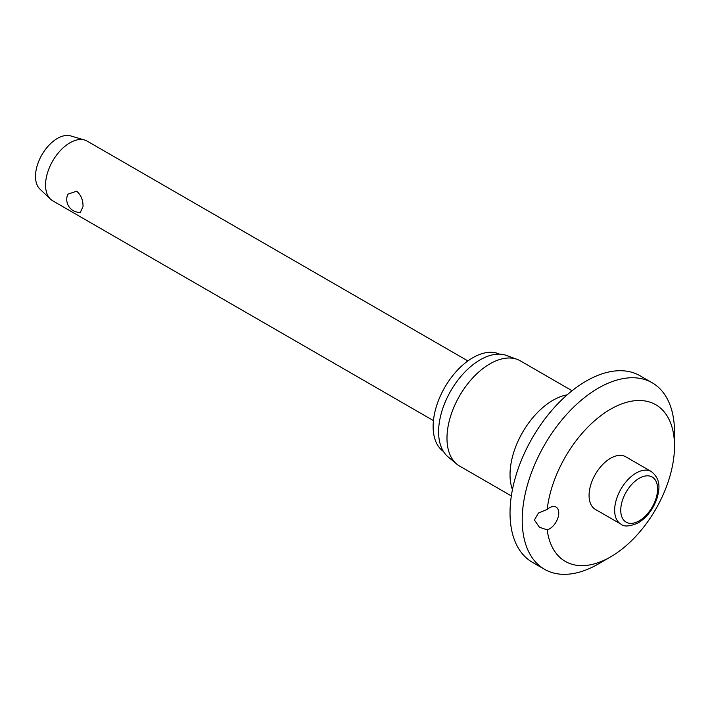 <?xml version="1.0" encoding="UTF-8"?>
<svg xmlns="http://www.w3.org/2000/svg" width="710" height="710" viewBox="0 0 710 710"><rect width="100%" height="100%" fill="white"/><g stroke="black" fill="none" stroke-linecap="round" stroke-linejoin="round"><path stroke-width="1.06" d="M534.399 520.004L538.491 513.019L547.188 509.478A12.922 7.464 -60 0 1 556.081 507.055A12.922 7.464 -60 0 1 558.761 512.966A12.922 7.464 -60 0 1 547.188 529.82L539.44 527.281L534.399 520.004M547.188 529.82A90.454 52.221 120 0 0 610.538 556.933L598.361 563.962A107.68 62.169 120 0 1 544.517 569.296A107.68 62.169 120 0 1 522.214 520.004A107.68 62.169 120 0 1 569.216 411.631A107.68 62.169 120 0 1 652.197 382.788A107.68 62.169 120 0 1 674.5 432.079L674.5 446.146A90.454 52.221 120 0 0 614.949 406.848A90.454 52.221 120 0 0 547.188 509.478M652.197 382.788L640.012 375.75A107.68 62.169 120 0 0 557.03 404.602A107.68 62.169 120 0 0 510.028 512.966A107.68 62.169 120 0 0 532.331 562.267L544.517 569.296M572.074 390.74L520.297 360.84A60.732 35.065 120 0 0 517.128 359.358A60.732 35.065 120 0 0 471.538 379.246A60.732 35.065 120 0 0 446.98 438.239A60.732 35.065 120 0 0 456.69 464.038A60.732 35.065 120 0 0 459.556 466.035L511.342 495.935M517.128 359.358L506.514 355.461A58.797 33.947 120 0 0 462.379 374.711A58.797 33.947 120 0 0 438.602 431.813A58.797 33.947 120 0 0 448.01 456.796L456.69 464.038M499.512 354.148A56.214 32.456 120 0 0 456.734 370.966A56.214 32.456 120 0 0 433.127 426.541A56.214 32.456 120 0 0 443.377 451.391M620.939 524.149L595.353 509.372A30.37 17.528 -60 0 1 589.069 495.473A30.37 17.528 -60 0 1 602.32 464.917A30.37 17.528 -60 0 1 625.723 456.778L651.31 471.547A30.37 17.528 120 0 0 636.125 473.055A30.37 17.528 120 0 0 614.647 510.241A30.37 17.528 120 0 0 620.939 524.149C624.072 526.962 629.85 526.536 638.281 522.853C647.227 517.235 653.555 508.777 657.247 497.488C659.43 489.288 661.188 479.25 651.31 471.547M467.89 360.928L87.144 141.104A34.462 19.898 120 0 0 84.605 140.021A34.462 19.898 120 0 0 59.054 152.029A34.462 19.898 120 0 0 45.555 185.017A34.462 19.898 120 0 0 50.472 199.137A34.462 19.898 120 0 0 52.691 200.797L433.437 420.613M67.876 194.167L76.68 191.194C81.073 195.09 83.185 200.247 83.017 206.645L80.319 212.343A12.922 12.922 0 0 1 67.867 194.167M84.605 140.021L70.645 135.903A31.009 17.91 120 0 0 47.659 146.713A31.009 17.91 120 0 0 35.5 176.399A31.009 17.91 120 0 0 39.929 189.108L50.472 199.137M610.538 556.933A90.454 52.221 120 0 0 674.5 446.146M567.166 394.849A60.732 35.065 120 0 0 510.028 474.635A60.732 35.065 120 0 0 512.442 489.625M620.744 510.241A26.057 15.043 120 0 0 639.169 520.883A26.057 15.043 120 0 0 657.593 488.968A26.057 15.043 120 0 0 639.169 478.327A26.057 15.043 120 0 0 620.744 510.241"/></g></svg>
